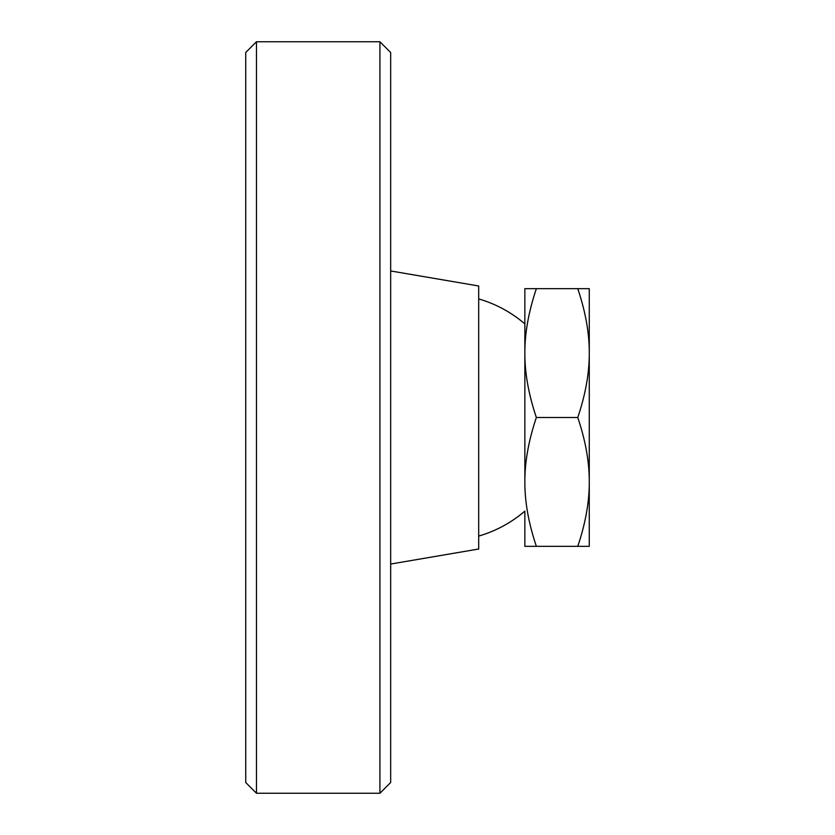 <?xml version="1.0" encoding="UTF-8"?>
<svg xmlns="http://www.w3.org/2000/svg" width="835" height="835" viewBox="0 0 835 835"><rect width="100%" height="100%" fill="white"/><g stroke="black" fill="none" stroke-linecap="round" stroke-linejoin="round"><path stroke-width="1.25" d="M478.695 298.92A123.465 123.465 0 0 1 524.86 323.907L524.86 353.09C524.777 333.186 528.607 311.716 536.362 288.67L524.86 288.67L524.86 353.09C524.777 372.984 528.607 394.454 536.362 417.5L577.768 417.5C585.523 440.546 589.353 462.016 589.27 481.91L589.27 503.39L589.27 481.91C589.353 501.814 585.523 523.284 577.768 546.33L536.362 546.33C528.607 523.284 524.777 501.814 524.86 481.91C524.777 462.016 528.607 440.546 536.362 417.5M536.362 546.33L524.86 546.33L524.86 511.093A123.465 123.465 0 0 1 478.695 536.08M577.768 546.33L589.27 546.33L589.27 353.09C589.353 372.984 585.523 394.454 577.768 417.5M577.768 288.67C585.523 311.716 589.353 333.186 589.27 353.09L589.27 288.67L536.362 288.67M524.86 481.91L524.86 353.09M390.665 270.958L478.695 285.988L478.695 549.012L390.665 564.042M379.925 41.75L379.925 793.25L256.46 793.25L256.46 41.75L379.925 41.75L390.665 52.49L390.665 782.51L379.925 793.25M256.46 41.75L245.73 52.49L245.73 782.51L256.46 793.25"/></g></svg>
